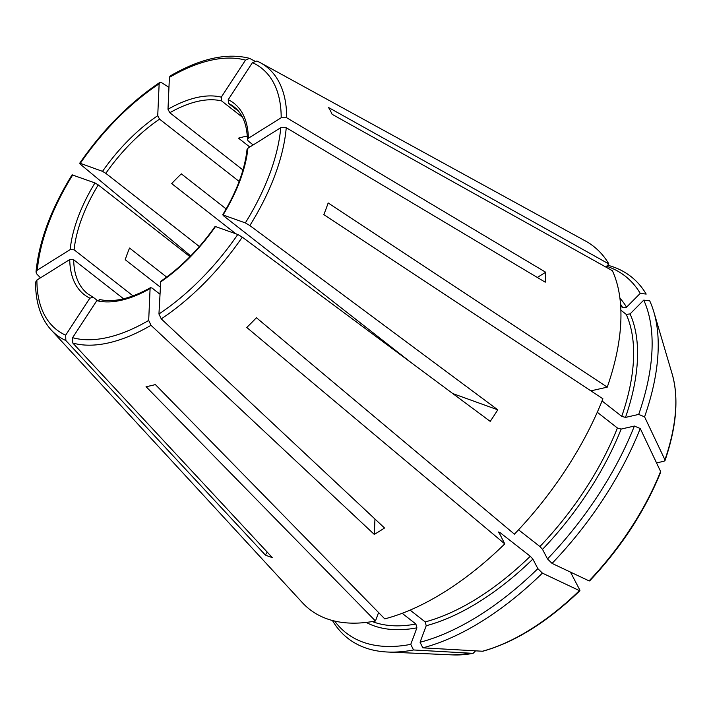 <?xml version="1.0" encoding="UTF-8"?>
<svg xmlns="http://www.w3.org/2000/svg" width="711" height="711" viewBox="0 0 711 711"><rect width="100%" height="100%" fill="white"/><g stroke="black" fill="none" stroke-linecap="round" stroke-linejoin="round"><path stroke-width="1.07" d="M199.364 246.548L105.815 173.342L102.526 171.36L80.307 163.334L80.69 164.508L190.708 255.933M239.154 181.438L159.54 119.137L157.735 115.662L159.148 83.809A166.143 84.573 -52 0 0 80.307 163.334L79.668 163.281C102.855 129.766 129.544 102.846 159.717 82.503M189.961 256.68L98.251 184.913L94.963 182.931L72.104 174.853M452.8 393.574L497.78 409.812A216.882 110.401 128 0 1 490.217 421.383L242.282 237.136L237.776 234.479L215.14 226.427M242.958 169.973L169.796 112.729L167.992 109.254L169.405 77.392L170.071 76.077M159.148 83.809L159.762 82.52L161.717 82.76L168.96 87.329M160.757 281.307L158.944 314.004L161.255 318.884L384.535 527.997A216.882 110.401 128 0 1 374.279 534.405L374.964 519.021M159.824 294.114L152.074 288.053L150.545 287.688L150.092 288.559L148.688 320.421L150.999 325.291L374.279 534.405M247.312 136.13A118.701 60.426 -52 0 0 238.478 138.165L249.81 147.026M100.224 299.82L96.812 300.655L72.602 337.681L72.798 343.04L272.295 557.548A216.882 110.401 128 0 1 265.354 555.042L65.856 340.533A170.285 86.68 -52 0 1 51.236 330.02L302.362 602.644A230.426 117.297 -52 0 0 375.461 620.987L146.057 386.686A179.599 91.417 -52 0 0 155.362 384.58L384.767 618.872A230.426 117.297 -52 0 0 504.774 543.888L498.722 531.952M375.461 620.987L378.59 612.562M475.57 650.841L473.117 653.347A854082.831 623438.306 -102.8 0 1 413.518 649.961L410.762 644.362L416.904 627.84L415.882 624.027L402.159 613.291M452.676 654.902L473.117 653.347A189.535 96.483 128 0 1 452.676 654.902L387.788 652.031A229.68 116.915 -52 0 0 413.518 649.961M265.354 555.042L267.256 552.136M97.087 300.3L93.283 297.314L89.87 298.149L65.661 335.183L65.856 340.533M35.586 282.196L36.901 280.072L69.731 259.551L73.677 259.755A118.701 60.426 -52 0 0 87.782 293.874L93.283 297.314M591.41 390.739L607.247 387.148A230.426 117.297 -52 0 0 612.393 270.704L332.081 114.275A179.599 91.417 -52 0 0 328.562 107.53L608.874 263.959A230.426 117.297 -52 0 0 585.402 240.967L260.395 62.737A170.285 86.68 -52 0 0 257.124 61.11L260.395 62.737A170.285 86.68 -52 0 1 286.684 117.75L545.684 272.233A216.882 110.401 128 0 1 545.248 282.187L286.24 127.704L280.747 127.696L247.917 148.208L247.064 149.497M644.575 416.859A229.68 116.915 -52 0 0 653.862 312.013L672.25 374.315A189.535 96.483 128 0 1 664.936 459.821A846333.9 386033.015 20.4 0 0 644.575 416.859L638.7 414.415A226.489 115.289 -52 0 0 643.748 300.122L630.07 313.924L626.249 314.386L620.89 310.2M643.748 300.122L649.703 300.824A229.68 116.915 -52 0 1 653.862 312.013M619.93 298.185A206.688 105.21 128 0 1 626.551 307.179L640.229 293.376L646.183 294.087A229.68 116.915 -52 0 0 607.621 265.221M626.551 307.179L622.729 307.65L620.685 306.05M605.825 267.043L608.874 263.959M607.247 387.148L328.162 202.973A179.599 91.417 -52 0 1 324.34 213.327A179.599 91.417 -52 0 1 323.825 214.624L602.91 398.8A230.426 117.297 -52 0 1 514.417 534.157L256.422 317.728A179.599 91.417 -52 0 1 246.77 327.46L504.774 543.888M589.49 580.354L589.072 580.887A846333.989 163871.271 -135.3 0 1 552.056 563.396L547.506 558.926A226.489 115.289 -52 0 0 634.363 426.058L621.165 429.062L617.406 427.995L597.276 412.247M634.363 426.058L640.247 428.511A846333.9 386033.015 20.4 0 1 660.599 471.473L660.661 472.237C644.761 511.333 621.076 547.568 589.615 580.949M672.25 374.315C678.916 398.044 676.508 426.787 665.016 460.55L664.936 459.821L664.101 461.208L656.555 462.923M638.7 414.415L625.493 417.41L621.734 416.353L602.057 400.951M166.65 277.077L129.553 248.05A118.701 60.426 -52 0 0 125.225 259.702L160.135 287.022M497.78 409.812L249.854 225.565L245.339 222.907L222.703 214.855M247.917 148.208A121.501 61.848 -52 0 1 223.121 214.882L223.627 215.868L411.411 362.814M552.056 563.396A229.68 116.915 -52 0 0 640.247 428.511M617.406 427.995A203.897 103.788 128 0 1 539.916 546.528L542.511 549.354L547.506 558.926M238.585 111.28L228.595 103.459L228.213 99.664L252.423 62.639L256.902 61.004M253.178 144.928L248.201 141.027L247.49 139.703L248.361 138.263L281.192 117.742L286.684 117.75M640.229 293.376A226.489 115.289 -52 0 0 606.607 266.252M332.517 620.525L332.588 620.747A229.68 116.915 -52 0 0 387.788 652.031M334.659 621.058A226.489 115.289 -52 0 0 410.762 644.362M570.453 572.088L579.847 590.086L579.421 590.619A846333.989 163871.271 -135.3 0 1 542.413 573.128L537.863 568.649A226.489 115.289 -52 0 1 420.068 642.255L422.832 647.845A229.68 116.915 -52 0 0 542.413 573.128M579.954 590.699C547.31 622.009 515.004 642.166 483.027 651.169L482.422 651.232A854082.831 623438.306 -102.8 0 1 422.832 647.845M537.863 568.649L532.868 559.086L530.273 556.26A203.897 103.788 128 0 1 425.187 621.912L426.218 625.724L420.068 642.255M40.491 277.823L36.732 273.931L36.03 272.073L37.336 270.118L70.167 249.605L74.113 249.801L133.028 295.9M123.563 298.789L73.677 259.755M537.32 277.459L545.684 272.233M242.504 117.279L221.654 100.962L221.272 97.158L245.482 60.133L249.534 58.346L254.502 60.977M226.16 208.936L181.341 173.866A118.701 60.426 -52 0 0 171.698 183.598L235.794 233.759M498.784 532.415L499.975 532.548L530.273 556.26M579.847 590.086L579.421 590.619A189.535 96.483 128 0 1 482.422 651.232M425.187 621.912L410.087 610.1M539.916 546.528L518.541 529.802M621.165 429.062A206.688 105.21 128 0 1 542.511 549.354M626.249 314.386A203.897 103.788 128 0 1 621.734 416.353M630.07 313.924A206.688 105.21 128 0 1 625.493 417.41M247.455 139.729C247.001 124.407 242.549 113.467 234.097 106.908A118.701 60.426 -52 0 0 228.595 103.459M248.361 138.263A121.501 61.848 -52 0 0 228.213 99.664M620.561 304.299A203.897 103.788 128 0 1 622.729 307.65M69.731 259.551A121.501 61.848 -52 0 0 89.87 298.149M416.904 627.84A206.688 105.21 128 0 1 366.201 622.418M415.882 624.027A203.897 103.788 128 0 1 372.288 621.556M96.812 300.655A121.501 61.848 -52 0 0 150.092 288.559M532.868 559.086A206.688 105.21 128 0 1 426.218 625.724M72.744 174.906A166.143 84.573 -52 0 0 37.336 270.118M98.251 184.913A118.701 60.426 -52 0 0 84.12 212.491A118.701 60.426 -52 0 0 74.113 249.801M94.963 182.931A121.501 61.848 -52 0 0 70.167 249.605M161.255 318.884A170.285 86.68 -52 0 0 242.282 237.136M158.944 314.004A166.143 84.573 -52 0 0 237.776 234.479M160.348 282.151A121.501 61.848 -52 0 0 215.557 226.454M157.735 115.662A121.501 61.848 -52 0 0 102.526 171.36M159.54 119.137A118.701 60.426 -52 0 0 105.815 173.342M72.798 343.04A170.285 86.68 -52 0 0 150.999 325.291M72.602 337.681A166.143 84.573 -52 0 0 148.688 320.421M245.482 60.133A166.143 84.573 -52 0 0 169.405 77.392M221.272 97.158A121.501 61.848 -52 0 0 167.992 109.254M221.654 100.962A118.701 60.426 -52 0 0 169.796 112.729M36.901 280.072A166.143 84.573 -52 0 0 65.661 335.183M281.192 117.742A166.143 84.573 -52 0 0 252.423 62.639M245.339 222.907A166.143 84.573 -52 0 0 280.747 127.696M660.599 471.473A189.535 96.483 128 0 1 589.072 580.887M499.229 533.268A203.897 103.788 -52 0 0 499.975 532.548M591.845 391.485A203.897 103.788 -52 0 0 592.156 390.57M249.854 225.565A170.285 86.68 -52 0 0 273.344 179.376A170.285 86.68 -52 0 0 286.24 127.704M222.659 214.864C236.71 191.588 244.833 169.787 247.028 149.47M150.554 287.644C130.344 298.851 113.307 302.779 99.442 299.447M72.069 174.862C50.925 209.158 38.909 241.553 36.003 272.046M170.071 76.033C200.395 58.462 226.88 52.561 249.525 58.338M51.236 330.02C40.767 318.386 35.541 302.451 35.55 282.214M215.131 226.382C199.196 249.001 181.056 267.3 160.722 281.289"/></g></svg>
